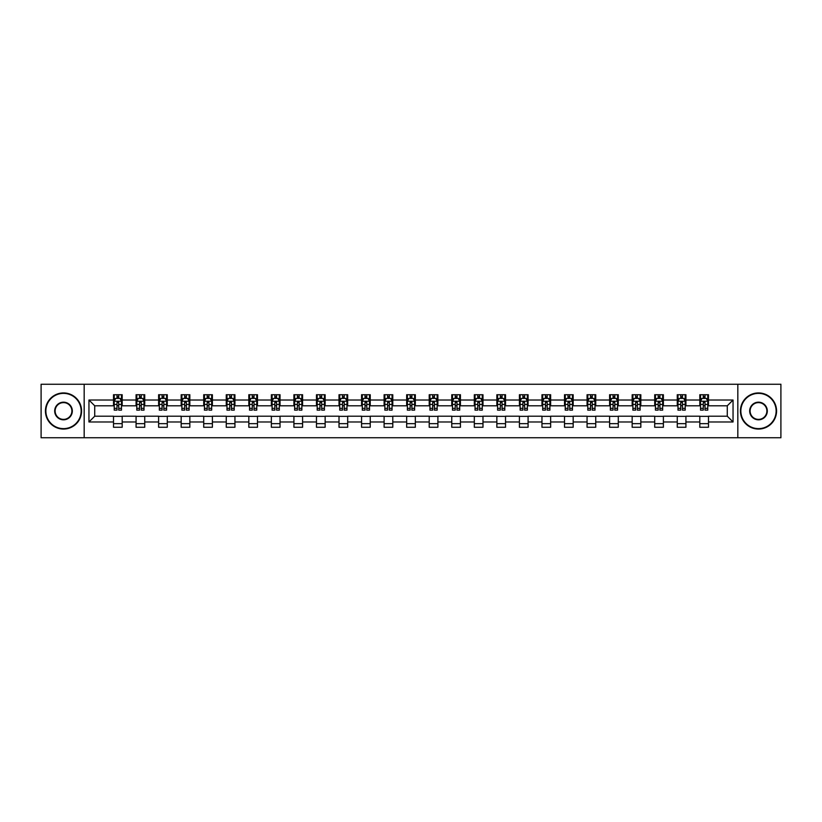 <?xml version="1.0" encoding="UTF-8"?>
<svg xmlns="http://www.w3.org/2000/svg" width="822" height="822" viewBox="0 0 822 822"><rect width="100%" height="100%" fill="white"/><g stroke="black" fill="none" stroke-linecap="round" stroke-linejoin="round"><path stroke-width="1.23" d="M737.827 437.746L780.9 437.746L780.9 384.254L737.827 384.254L737.827 437.746L84.173 437.746L84.173 384.254L41.1 384.254L41.1 437.746L84.173 437.746M737.827 384.254L84.173 384.254M708.482 400.016L708.482 394.735L699.81 394.735L699.81 400.016L685.928 400.016L685.928 394.735L677.256 394.735L677.256 400.016L663.385 400.016L663.385 394.735L654.713 394.735L654.713 400.016L640.831 400.016L640.831 394.735L632.159 394.735L632.159 400.016L618.288 400.016L618.288 394.735L609.605 394.735L609.605 400.016L595.734 400.016L595.734 394.735L587.062 394.735L587.062 400.016L573.181 400.016L573.181 394.735L564.509 394.735L564.509 400.016L550.637 400.016L550.637 394.735L541.965 394.735L541.965 400.016L528.084 400.016L528.084 394.735L519.412 394.735L519.412 400.016L505.53 400.016L505.53 394.735L496.858 394.735L496.858 400.016L482.987 400.016L482.987 394.735L474.315 394.735L474.315 400.016L460.433 400.016L460.433 394.735L451.761 394.735L451.761 400.016L437.89 400.016L437.89 394.735L429.218 394.735L429.218 400.016L415.336 400.016L415.336 394.735L406.664 394.735L406.664 400.016L392.782 400.016L392.782 394.735L384.11 394.735L384.11 400.016L370.239 400.016L370.239 394.735L361.567 394.735L361.567 400.016L347.685 400.016L347.685 394.735L339.013 394.735L339.013 400.016L325.142 400.016L325.142 394.735L316.47 394.735L316.47 400.016L302.588 400.016L302.588 394.735L293.916 394.735L293.916 400.016L280.035 400.016L280.035 394.735L271.363 394.735L271.363 400.016L257.492 400.016L257.492 394.735L248.819 394.735L248.819 400.016L234.938 400.016L234.938 394.735L226.266 394.735L226.266 400.016L212.395 400.016L212.395 394.735L203.712 394.735L203.712 400.016L189.841 400.016L189.841 394.735L181.169 394.735L181.169 400.016L167.287 400.016L167.287 394.735L158.615 394.735L158.615 400.016L144.744 400.016L144.744 394.735L136.072 394.735L136.072 400.016L122.19 400.016L122.19 394.735L113.518 394.735L113.518 400.016L88.951 400.016L88.951 421.984L94.725 416.199L113.518 416.199L113.518 427.265L122.19 427.265L122.19 416.199L136.072 416.199L136.072 427.265L144.744 427.265L144.744 416.199L158.615 416.199L158.615 427.265L167.287 427.265L167.287 416.199L181.169 416.199L181.169 427.265L189.841 427.265L189.841 416.199L203.712 416.199L203.712 427.265L212.395 427.265L212.395 416.199L226.266 416.199L226.266 427.265L234.938 427.265L234.938 416.199L248.819 416.199L248.819 427.265L257.492 427.265L257.492 416.199L271.363 416.199L271.363 427.265L280.035 427.265L280.035 416.199L293.916 416.199L293.916 427.265L302.588 427.265L302.588 416.199L316.47 416.199L316.47 427.265L325.142 427.265L325.142 416.199L339.013 416.199L339.013 427.265L347.685 427.265L347.685 416.199L361.567 416.199L361.567 427.265L370.239 427.265L370.239 416.199L384.11 416.199L384.11 427.265L392.782 427.265L392.782 416.199L406.664 416.199L406.664 427.265L415.336 427.265L415.336 416.199L429.218 416.199L429.218 427.265L437.89 427.265L437.89 416.199L451.761 416.199L451.761 427.265L460.433 427.265L460.433 416.199L474.315 416.199L474.315 427.265L482.987 427.265L482.987 416.199L496.858 416.199L496.858 427.265L505.53 427.265L505.53 416.199L519.412 416.199L519.412 427.265L528.084 427.265L528.084 416.199L541.965 416.199L541.965 427.265L550.637 427.265L550.637 416.199L564.509 416.199L564.509 427.265L573.181 427.265L573.181 416.199L587.062 416.199L587.062 427.265L595.734 427.265L595.734 416.199L609.605 416.199L609.605 427.265L618.288 427.265L618.288 416.199L632.159 416.199L632.159 427.265L640.831 427.265L640.831 416.199L654.713 416.199L654.713 427.265L663.385 427.265L663.385 416.199L677.256 416.199L677.256 427.265L685.928 427.265L685.928 416.199L699.81 416.199L699.81 427.265L708.482 427.265L708.482 416.199L727.275 416.199L727.275 405.801L708.482 405.801L708.482 400.016L733.049 400.016L733.049 421.984L708.482 421.984M699.81 421.984L685.928 421.984M677.256 421.984L663.385 421.984M654.713 421.984L640.831 421.984M632.159 421.984L618.288 421.984M609.605 421.984L595.734 421.984M587.062 421.984L573.181 421.984M564.509 421.984L550.637 421.984M541.965 421.984L528.084 421.984M519.412 421.984L505.53 421.984M496.858 421.984L482.987 421.984M474.315 421.984L460.433 421.984M451.761 421.984L437.89 421.984M429.218 421.984L415.336 421.984M406.664 421.984L392.782 421.984M384.11 421.984L370.239 421.984M361.567 421.984L347.685 421.984M339.013 421.984L325.142 421.984M316.47 421.984L302.588 421.984M293.916 421.984L280.035 421.984M271.363 421.984L257.492 421.984M248.819 421.984L234.938 421.984M226.266 421.984L212.395 421.984M203.712 421.984L189.841 421.984M181.169 421.984L167.287 421.984M158.615 421.984L144.744 421.984M136.072 421.984L122.19 421.984M113.518 421.984L88.951 421.984M699.81 400.016L699.81 405.801L685.928 405.801L685.928 400.016M677.256 400.016L677.256 405.801L663.385 405.801L663.385 400.016M654.713 400.016L654.713 405.801L640.831 405.801L640.831 400.016M632.159 400.016L632.159 405.801L618.288 405.801L618.288 400.016M609.605 400.016L609.605 405.801L595.734 405.801L595.734 400.016M587.062 400.016L587.062 405.801L573.181 405.801L573.181 400.016M564.509 400.016L564.509 405.801L550.637 405.801L550.637 400.016M541.965 400.016L541.965 405.801L528.084 405.801L528.084 400.016M519.412 400.016L519.412 405.801L505.53 405.801L505.53 400.016M496.858 400.016L496.858 405.801L482.987 405.801L482.987 400.016M474.315 400.016L474.315 405.801L460.433 405.801L460.433 400.016M451.761 400.016L451.761 405.801L437.89 405.801L437.89 400.016M429.218 400.016L429.218 405.801L415.336 405.801L415.336 400.016M406.664 400.016L406.664 405.801L392.782 405.801L392.782 400.016M384.11 400.016L384.11 405.801L370.239 405.801L370.239 400.016M361.567 400.016L361.567 405.801L347.685 405.801L347.685 400.016M339.013 400.016L339.013 405.801L325.142 405.801L325.142 400.016M316.47 400.016L316.47 405.801L302.588 405.801L302.588 400.016M293.916 400.016L293.916 405.801L280.035 405.801L280.035 400.016M271.363 400.016L271.363 405.801L257.492 405.801L257.492 400.016M248.819 400.016L248.819 405.801L234.938 405.801L234.938 400.016M226.266 400.016L226.266 405.801L212.395 405.801L212.395 400.016M203.712 400.016L203.712 405.801L189.841 405.801L189.841 400.016M181.169 400.016L181.169 405.801L167.287 405.801L167.287 400.016M158.615 400.016L158.615 405.801L144.744 405.801L144.744 400.016M136.072 400.016L136.072 405.801L122.19 405.801L122.19 400.016M113.518 400.016L113.518 405.801L94.725 405.801L88.951 400.016M94.725 405.801L94.725 416.199M733.049 421.984L727.275 416.199M727.275 405.801L733.049 400.016M113.518 398.351L114.237 398.351M116.991 398.351L118.728 398.351M121.471 398.351L122.19 398.351M113.518 405.647L114.237 405.647M116.991 405.647L118.728 405.647M121.471 405.647L122.19 405.647M113.518 416.353L122.19 416.353M113.518 423.649L122.19 423.649M136.072 416.353L144.744 416.353M136.072 423.649L144.744 423.649M136.072 398.351L136.791 398.351M139.535 398.351L141.271 398.351M144.014 398.351L144.744 398.351M136.072 405.647L136.791 405.647M139.535 405.647L141.271 405.647M144.014 405.647L144.744 405.647M158.615 416.353L167.287 416.353M158.615 423.649L167.287 423.649M158.615 398.351L159.345 398.351M162.088 398.351L163.825 398.351M166.568 398.351L167.287 398.351M158.615 405.647L159.345 405.647M162.088 405.647L163.825 405.647M166.568 405.647L167.287 405.647M181.169 416.353L189.841 416.353M181.169 423.649L189.841 423.649M181.169 398.351L181.888 398.351M184.642 398.351L186.368 398.351M189.122 398.351L189.841 398.351M181.169 405.647L181.888 405.647M184.642 405.647L186.368 405.647M189.122 405.647L189.841 405.647M203.712 416.353L212.395 416.353M203.712 423.649L212.395 423.649M203.712 398.351L204.442 398.351M207.185 398.351L208.922 398.351M211.665 398.351L212.395 398.351M203.712 405.647L204.442 405.647M207.185 405.647L208.922 405.647M211.665 405.647L212.395 405.647M226.266 416.353L234.938 416.353M226.266 423.649L234.938 423.649M226.266 398.351L226.985 398.351M229.739 398.351L231.475 398.351M234.219 398.351L234.938 398.351M226.266 405.647L226.985 405.647M229.739 405.647L231.475 405.647M234.219 405.647L234.938 405.647M248.819 416.353L257.492 416.353M248.819 423.649L257.492 423.649M248.819 398.351L249.539 398.351M252.282 398.351L254.019 398.351M256.762 398.351L257.492 398.351M248.819 405.647L249.539 405.647M252.282 405.647L254.019 405.647M256.762 405.647L257.492 405.647M271.363 416.353L280.035 416.353M271.363 423.649L280.035 423.649M271.363 398.351L272.092 398.351M274.836 398.351L276.572 398.351M279.316 398.351L280.035 398.351M271.363 405.647L272.092 405.647M274.836 405.647L276.572 405.647M279.316 405.647L280.035 405.647M293.916 416.353L302.588 416.353M293.916 423.649L302.588 423.649M293.916 398.351L294.636 398.351M297.389 398.351L299.116 398.351M301.869 398.351L302.588 398.351M293.916 405.647L294.636 405.647M297.389 405.647L299.116 405.647M301.869 405.647L302.588 405.647M316.47 416.353L325.142 416.353M316.47 423.649L325.142 423.649M316.47 398.351L317.189 398.351M319.933 398.351L321.669 398.351M324.413 398.351L325.142 398.351M316.47 405.647L317.189 405.647M319.933 405.647L321.669 405.647M324.413 405.647L325.142 405.647M339.013 416.353L347.685 416.353M339.013 423.649L347.685 423.649M339.013 398.351L339.733 398.351M342.486 398.351L344.223 398.351M346.966 398.351L347.685 398.351M339.013 405.647L339.733 405.647M342.486 405.647L344.223 405.647M346.966 405.647L347.685 405.647M361.567 416.353L370.239 416.353M361.567 423.649L370.239 423.649M361.567 398.351L362.286 398.351M365.03 398.351L366.766 398.351M369.51 398.351L370.239 398.351M361.567 405.647L362.286 405.647M365.03 405.647L366.766 405.647M369.51 405.647L370.239 405.647M384.11 416.353L392.782 416.353M384.11 423.649L392.782 423.649M384.11 398.351L384.84 398.351M387.583 398.351L389.32 398.351M392.063 398.351L392.782 398.351M384.11 405.647L384.84 405.647M387.583 405.647L389.32 405.647M392.063 405.647L392.782 405.647M406.664 416.353L415.336 416.353M406.664 423.649L415.336 423.649M406.664 398.351L407.383 398.351M410.137 398.351L411.863 398.351M414.617 398.351L415.336 398.351M406.664 405.647L407.383 405.647M410.137 405.647L411.863 405.647M414.617 405.647L415.336 405.647M429.218 416.353L437.89 416.353M429.218 423.649L437.89 423.649M429.218 398.351L429.937 398.351M432.68 398.351L434.417 398.351M437.16 398.351L437.89 398.351M429.218 405.647L429.937 405.647M432.68 405.647L434.417 405.647M437.16 405.647L437.89 405.647M451.761 416.353L460.433 416.353M451.761 423.649L460.433 423.649M451.761 398.351L452.49 398.351M455.234 398.351L456.97 398.351M459.714 398.351L460.433 398.351M451.761 405.647L452.49 405.647M455.234 405.647L456.97 405.647M459.714 405.647L460.433 405.647M474.315 416.353L482.987 416.353M474.315 423.649L482.987 423.649M474.315 398.351L475.034 398.351M477.777 398.351L479.514 398.351M482.267 398.351L482.987 398.351M474.315 405.647L475.034 405.647M477.777 405.647L479.514 405.647M482.267 405.647L482.987 405.647M496.858 416.353L505.53 416.353M496.858 423.649L505.53 423.649M496.858 398.351L497.587 398.351M500.331 398.351L502.067 398.351M504.811 398.351L505.53 398.351M496.858 405.647L497.587 405.647M500.331 405.647L502.067 405.647M504.811 405.647L505.53 405.647M519.412 416.353L528.084 416.353M519.412 423.649L528.084 423.649M519.412 398.351L520.131 398.351M522.884 398.351L524.611 398.351M527.364 398.351L528.084 398.351M519.412 405.647L520.131 405.647M522.884 405.647L524.611 405.647M527.364 405.647L528.084 405.647M541.965 416.353L550.637 416.353M541.965 423.649L550.637 423.649M541.965 398.351L542.684 398.351M545.428 398.351L547.164 398.351M549.908 398.351L550.637 398.351M541.965 405.647L542.684 405.647M545.428 405.647L547.164 405.647M549.908 405.647L550.637 405.647M564.509 416.353L573.181 416.353M564.509 423.649L573.181 423.649M564.509 398.351L565.238 398.351M567.981 398.351L569.718 398.351M572.461 398.351L573.181 398.351M564.509 405.647L565.238 405.647M567.981 405.647L569.718 405.647M572.461 405.647L573.181 405.647M587.062 416.353L595.734 416.353M587.062 423.649L595.734 423.649M587.062 398.351L587.781 398.351M590.525 398.351L592.261 398.351M595.015 398.351L595.734 398.351M587.062 405.647L587.781 405.647M590.525 405.647L592.261 405.647M595.015 405.647L595.734 405.647M609.605 416.353L618.288 416.353M609.605 423.649L618.288 423.649M609.605 398.351L610.335 398.351M613.078 398.351L614.815 398.351M617.558 398.351L618.288 398.351M609.605 405.647L610.335 405.647M613.078 405.647L614.815 405.647M617.558 405.647L618.288 405.647M632.159 416.353L640.831 416.353M632.159 423.649L640.831 423.649M632.159 398.351L632.878 398.351M635.632 398.351L637.358 398.351M640.112 398.351L640.831 398.351M632.159 405.647L632.878 405.647M635.632 405.647L637.358 405.647M640.112 405.647L640.831 405.647M654.713 416.353L663.385 416.353M654.713 423.649L663.385 423.649M654.713 398.351L655.432 398.351M658.175 398.351L659.912 398.351M662.655 398.351L663.385 398.351M654.713 405.647L655.432 405.647M658.175 405.647L659.912 405.647M662.655 405.647L663.385 405.647M677.256 416.353L685.928 416.353M677.256 423.649L685.928 423.649M677.256 398.351L677.986 398.351M680.729 398.351L682.466 398.351M685.209 398.351L685.928 398.351M677.256 405.647L677.986 405.647M680.729 405.647L682.466 405.647M685.209 405.647L685.928 405.647M699.81 416.353L708.482 416.353M699.81 423.649L708.482 423.649M699.81 398.351L700.529 398.351M703.272 398.351L705.009 398.351M707.763 398.351L708.482 398.351M699.81 405.647L700.529 405.647M703.272 405.647L705.009 405.647M707.763 405.647L708.482 405.647M118.728 396.615L116.991 396.615M121.471 408.318L118.728 408.318L118.728 410.137L121.471 410.137L121.471 401.311L120.022 398.423L115.686 398.423L114.237 401.311L114.237 410.137L116.991 410.137L116.991 408.318L114.237 408.318M114.237 401.311L114.237 394.735M121.471 401.311L121.471 394.735M116.991 398.423L116.991 394.735M118.728 394.735L118.728 398.423M118.728 408.318L118.728 402.4L116.991 402.4L116.991 408.318M63.51 393.368A17.632 17.632 0 0 0 45.868 411A17.632 17.632 0 0 0 63.51 428.632A17.632 17.632 0 0 0 81.142 411A17.632 17.632 0 0 0 63.51 393.368M63.51 429.063A18.063 18.063 0 0 1 45.436 411A18.063 18.063 0 0 1 63.51 392.937A18.063 18.063 0 0 1 81.573 411A18.063 18.063 0 0 1 63.51 429.063M63.51 402.184A8.816 8.816 0 0 1 72.326 411A8.816 8.816 0 0 1 63.51 419.816A8.816 8.816 0 0 1 54.684 411A8.816 8.816 0 0 1 63.51 402.184M63.51 419.384A8.384 8.384 0 0 0 71.884 411A8.384 8.384 0 0 0 63.51 402.616A8.384 8.384 0 0 0 55.125 411A8.384 8.384 0 0 0 63.51 419.384M758.49 393.368A17.632 17.632 0 0 0 740.858 411A17.632 17.632 0 0 0 758.49 428.632A17.632 17.632 0 0 0 776.132 411A17.632 17.632 0 0 0 758.49 393.368M758.49 429.063A18.063 18.063 0 0 1 740.427 411A18.063 18.063 0 0 1 758.49 392.937A18.063 18.063 0 0 1 776.564 411A18.063 18.063 0 0 1 758.49 429.063M758.49 402.184A8.816 8.816 0 0 1 767.316 411A8.816 8.816 0 0 1 758.49 419.816A8.816 8.816 0 0 1 749.674 411A8.816 8.816 0 0 1 758.49 402.184M758.49 419.384A8.384 8.384 0 0 0 766.875 411A8.384 8.384 0 0 0 758.49 402.616A8.384 8.384 0 0 0 750.116 411A8.384 8.384 0 0 0 758.49 419.384M141.271 396.615L139.535 396.615M144.014 408.318L141.271 408.318L141.271 410.137L144.014 410.137L144.014 401.311L142.576 398.423L138.24 398.423L136.791 401.311L136.791 410.137L139.535 410.137L139.535 408.318L136.791 408.318M136.791 401.311L136.791 394.735M144.014 401.311L144.014 394.735M139.535 398.423L139.535 394.735M141.271 394.735L141.271 398.423M141.271 408.318L141.271 402.4L139.535 402.4L139.535 408.318M163.825 396.615L162.088 396.615M166.568 408.318L163.825 408.318L163.825 410.137L166.568 410.137L166.568 401.311L165.119 398.423L160.783 398.423L159.345 401.311L159.345 410.137L162.088 410.137L162.088 408.318L159.345 408.318M159.345 401.311L159.345 394.735M166.568 401.311L166.568 394.735M162.088 398.423L162.088 394.735M163.825 394.735L163.825 398.423M163.825 408.318L163.825 402.4L162.088 402.4L162.088 408.318M186.368 396.615L184.642 396.615M189.122 408.318L186.368 408.318L186.368 410.137L189.122 410.137L189.122 401.311L187.673 398.423L183.337 398.423L181.888 401.311L181.888 410.137L184.642 410.137L184.642 408.318L181.888 408.318M181.888 401.311L181.888 394.735M189.122 401.311L189.122 394.735M184.642 398.423L184.642 394.735M186.368 394.735L186.368 398.423M186.368 408.318L186.368 402.4L184.642 402.4L184.642 408.318M208.922 396.615L207.185 396.615M211.665 408.318L208.922 408.318L208.922 410.137L211.665 410.137L211.665 401.311L210.227 398.423L205.89 398.423L204.442 401.311L204.442 410.137L207.185 410.137L207.185 408.318L204.442 408.318M204.442 401.311L204.442 394.735M211.665 401.311L211.665 394.735M207.185 398.423L207.185 394.735M208.922 394.735L208.922 398.423M208.922 408.318L208.922 402.4L207.185 402.4L207.185 408.318M231.475 396.615L229.739 396.615M234.219 408.318L231.475 408.318L231.475 410.137L234.219 410.137L234.219 401.311L232.77 398.423L228.434 398.423L226.985 401.311L226.985 410.137L229.739 410.137L229.739 408.318L226.985 408.318M226.985 401.311L226.985 394.735M234.219 401.311L234.219 394.735M229.739 398.423L229.739 394.735M231.475 394.735L231.475 398.423M231.475 408.318L231.475 402.4L229.739 402.4L229.739 408.318M254.019 396.615L252.282 396.615M256.762 408.318L254.019 408.318L254.019 410.137L256.762 410.137L256.762 401.311L255.323 398.423L250.987 398.423L249.539 401.311L249.539 410.137L252.282 410.137L252.282 408.318L249.539 408.318M249.539 401.311L249.539 394.735M256.762 401.311L256.762 394.735M252.282 398.423L252.282 394.735M254.019 394.735L254.019 398.423M254.019 408.318L254.019 402.4L252.282 402.4L252.282 408.318M276.572 396.615L274.836 396.615M279.316 408.318L276.572 408.318L276.572 410.137L279.316 410.137L279.316 401.311L277.867 398.423L273.531 398.423L272.092 401.311L272.092 410.137L274.836 410.137L274.836 408.318L272.092 408.318M272.092 401.311L272.092 394.735M279.316 401.311L279.316 394.735M274.836 398.423L274.836 394.735M276.572 394.735L276.572 398.423M276.572 408.318L276.572 402.4L274.836 402.4L274.836 408.318M299.116 396.615L297.389 396.615M301.869 408.318L299.116 408.318L299.116 410.137L301.869 410.137L301.869 401.311L300.42 398.423L296.084 398.423L294.636 401.311L294.636 410.137L297.389 410.137L297.389 408.318L294.636 408.318M294.636 401.311L294.636 394.735M301.869 401.311L301.869 394.735M297.389 398.423L297.389 394.735M299.116 394.735L299.116 398.423M299.116 408.318L299.116 402.4L297.389 402.4L297.389 408.318M321.669 396.615L319.933 396.615M324.413 408.318L321.669 408.318L321.669 410.137L324.413 410.137L324.413 401.311L322.974 398.423L318.638 398.423L317.189 401.311L317.189 410.137L319.933 410.137L319.933 408.318L317.189 408.318M317.189 401.311L317.189 394.735M324.413 401.311L324.413 394.735M319.933 398.423L319.933 394.735M321.669 394.735L321.669 398.423M321.669 408.318L321.669 402.4L319.933 402.4L319.933 408.318M344.223 396.615L342.486 396.615M346.966 408.318L344.223 408.318L344.223 410.137L346.966 410.137L346.966 401.311L345.517 398.423L341.181 398.423L339.733 401.311L339.733 410.137L342.486 410.137L342.486 408.318L339.733 408.318M339.733 401.311L339.733 394.735M346.966 401.311L346.966 394.735M342.486 398.423L342.486 394.735M344.223 394.735L344.223 398.423M344.223 408.318L344.223 402.4L342.486 402.4L342.486 408.318M366.766 396.615L365.03 396.615M369.51 408.318L366.766 408.318L366.766 410.137L369.51 410.137L369.51 401.311L368.071 398.423L363.735 398.423L362.286 401.311L362.286 410.137L365.03 410.137L365.03 408.318L362.286 408.318M362.286 401.311L362.286 394.735M369.51 401.311L369.51 394.735M365.03 398.423L365.03 394.735M366.766 394.735L366.766 398.423M366.766 408.318L366.766 402.4L365.03 402.4L365.03 408.318M389.32 396.615L387.583 396.615M392.063 408.318L389.32 408.318L389.32 410.137L392.063 410.137L392.063 401.311L390.614 398.423L386.278 398.423L384.84 401.311L384.84 410.137L387.583 410.137L387.583 408.318L384.84 408.318M384.84 401.311L384.84 394.735M392.063 401.311L392.063 394.735M387.583 398.423L387.583 394.735M389.32 394.735L389.32 398.423M389.32 408.318L389.32 402.4L387.583 402.4L387.583 408.318M411.863 396.615L410.137 396.615M414.617 408.318L411.863 408.318L411.863 410.137L414.617 410.137L414.617 401.311L413.168 398.423L408.832 398.423L407.383 401.311L407.383 410.137L410.137 410.137L410.137 408.318L407.383 408.318M407.383 401.311L407.383 394.735M414.617 401.311L414.617 394.735M410.137 398.423L410.137 394.735M411.863 394.735L411.863 398.423M411.863 408.318L411.863 402.4L410.137 402.4L410.137 408.318M434.417 396.615L432.68 396.615M437.16 408.318L434.417 408.318L434.417 410.137L437.16 410.137L437.16 401.311L435.722 398.423L431.386 398.423L429.937 401.311L429.937 410.137L432.68 410.137L432.68 408.318L429.937 408.318M429.937 401.311L429.937 394.735M437.16 401.311L437.16 394.735M432.68 398.423L432.68 394.735M434.417 394.735L434.417 398.423M434.417 408.318L434.417 402.4L432.68 402.4L432.68 408.318M456.97 396.615L455.234 396.615M459.714 408.318L456.97 408.318L456.97 410.137L459.714 410.137L459.714 401.311L458.265 398.423L453.929 398.423L452.49 401.311L452.49 410.137L455.234 410.137L455.234 408.318L452.49 408.318M452.49 401.311L452.49 394.735M459.714 401.311L459.714 394.735M455.234 398.423L455.234 394.735M456.97 394.735L456.97 398.423M456.97 408.318L456.97 402.4L455.234 402.4L455.234 408.318M479.514 396.615L477.777 396.615M482.267 408.318L479.514 408.318L479.514 410.137L482.267 410.137L482.267 401.311L480.819 398.423L476.483 398.423L475.034 401.311L475.034 410.137L477.777 410.137L477.777 408.318L475.034 408.318M475.034 401.311L475.034 394.735M482.267 401.311L482.267 394.735M477.777 398.423L477.777 394.735M479.514 394.735L479.514 398.423M479.514 408.318L479.514 402.4L477.777 402.4L477.777 408.318M502.067 396.615L500.331 396.615M504.811 408.318L502.067 408.318L502.067 410.137L504.811 410.137L504.811 401.311L503.362 398.423L499.026 398.423L497.587 401.311L497.587 410.137L500.331 410.137L500.331 408.318L497.587 408.318M497.587 401.311L497.587 394.735M504.811 401.311L504.811 394.735M500.331 398.423L500.331 394.735M502.067 394.735L502.067 398.423M502.067 408.318L502.067 402.4L500.331 402.4L500.331 408.318M524.611 396.615L522.884 396.615M527.364 408.318L524.611 408.318L524.611 410.137L527.364 410.137L527.364 401.311L525.916 398.423L521.58 398.423L520.131 401.311L520.131 410.137L522.884 410.137L522.884 408.318L520.131 408.318M520.131 401.311L520.131 394.735M527.364 401.311L527.364 394.735M522.884 398.423L522.884 394.735M524.611 394.735L524.611 398.423M524.611 408.318L524.611 402.4L522.884 402.4L522.884 408.318M547.164 396.615L545.428 396.615M549.908 408.318L547.164 408.318L547.164 410.137L549.908 410.137L549.908 401.311L548.469 398.423L544.133 398.423L542.684 401.311L542.684 410.137L545.428 410.137L545.428 408.318L542.684 408.318M542.684 401.311L542.684 394.735M549.908 401.311L549.908 394.735M545.428 398.423L545.428 394.735M547.164 394.735L547.164 398.423M547.164 408.318L547.164 402.4L545.428 402.4L545.428 408.318M569.718 396.615L567.981 396.615M572.461 408.318L569.718 408.318L569.718 410.137L572.461 410.137L572.461 401.311L571.013 398.423L566.677 398.423L565.238 401.311L565.238 410.137L567.981 410.137L567.981 408.318L565.238 408.318M565.238 401.311L565.238 394.735M572.461 401.311L572.461 394.735M567.981 398.423L567.981 394.735M569.718 394.735L569.718 398.423M569.718 408.318L569.718 402.4L567.981 402.4L567.981 408.318M592.261 396.615L590.525 396.615M595.015 408.318L592.261 408.318L592.261 410.137L595.015 410.137L595.015 401.311L593.566 398.423L589.23 398.423L587.781 401.311L587.781 410.137L590.525 410.137L590.525 408.318L587.781 408.318M587.781 401.311L587.781 394.735M595.015 401.311L595.015 394.735M590.525 398.423L590.525 394.735M592.261 394.735L592.261 398.423M592.261 408.318L592.261 402.4L590.525 402.4L590.525 408.318M614.815 396.615L613.078 396.615M617.558 408.318L614.815 408.318L614.815 410.137L617.558 410.137L617.558 401.311L616.11 398.423L611.774 398.423L610.335 401.311L610.335 410.137L613.078 410.137L613.078 408.318L610.335 408.318M610.335 401.311L610.335 394.735M617.558 401.311L617.558 394.735M613.078 398.423L613.078 394.735M614.815 394.735L614.815 398.423M614.815 408.318L614.815 402.4L613.078 402.4L613.078 408.318M637.358 396.615L635.632 396.615M640.112 408.318L637.358 408.318L637.358 410.137L640.112 410.137L640.112 401.311L638.663 398.423L634.327 398.423L632.878 401.311L632.878 410.137L635.632 410.137L635.632 408.318L632.878 408.318M632.878 401.311L632.878 394.735M640.112 401.311L640.112 394.735M635.632 398.423L635.632 394.735M637.358 394.735L637.358 398.423M637.358 408.318L637.358 402.4L635.632 402.4L635.632 408.318M659.912 396.615L658.175 396.615M662.655 408.318L659.912 408.318L659.912 410.137L662.655 410.137L662.655 401.311L661.217 398.423L656.881 398.423L655.432 401.311L655.432 410.137L658.175 410.137L658.175 408.318L655.432 408.318M655.432 401.311L655.432 394.735M662.655 401.311L662.655 394.735M658.175 398.423L658.175 394.735M659.912 394.735L659.912 398.423M659.912 408.318L659.912 402.4L658.175 402.4L658.175 408.318M682.466 396.615L680.729 396.615M685.209 408.318L682.466 408.318L682.466 410.137L685.209 410.137L685.209 401.311L683.76 398.423L679.424 398.423L677.986 401.311L677.986 410.137L680.729 410.137L680.729 408.318L677.986 408.318M677.986 401.311L677.986 394.735M685.209 401.311L685.209 394.735M680.729 398.423L680.729 394.735M682.466 394.735L682.466 398.423M682.466 408.318L682.466 402.4L680.729 402.4L680.729 408.318M705.009 396.615L703.272 396.615M707.763 408.318L705.009 408.318L705.009 410.137L707.763 410.137L707.763 401.311L706.314 398.423L701.978 398.423L700.529 401.311L700.529 410.137L703.272 410.137L703.272 408.318L700.529 408.318M700.529 401.311L700.529 394.735M707.763 401.311L707.763 394.735M703.272 398.423L703.272 394.735M705.009 394.735L705.009 398.423M705.009 408.318L705.009 402.4L703.272 402.4L703.272 408.318M121.43 401.239L114.279 401.239M114.237 398.598L115.604 398.598M120.115 398.598L121.471 398.598M116.991 404.445L114.237 404.445M121.471 404.445L118.728 404.445M118.728 397.54L116.991 397.54M143.984 401.239L136.832 401.239M136.791 398.598L138.147 398.598M142.658 398.598L144.014 398.598M139.535 404.445L136.791 404.445M144.014 404.445L141.271 404.445M141.271 397.54L139.535 397.54M166.537 401.239L159.376 401.239M159.345 398.598L160.701 398.598M165.212 398.598L166.568 398.598M162.088 404.445L159.345 404.445M166.568 404.445L163.825 404.445M163.825 397.54L162.088 397.54M189.081 401.239L181.929 401.239M181.888 398.598L183.244 398.598M187.755 398.598L189.122 398.598M184.642 404.445L181.888 404.445M189.122 404.445L186.368 404.445M186.368 397.54L184.642 397.54M211.634 401.239L204.473 401.239M204.442 398.598L205.798 398.598M210.309 398.598L211.665 398.598M207.185 404.445L204.442 404.445M211.665 404.445L208.922 404.445M208.922 397.54L207.185 397.54M234.178 401.239L227.026 401.239M226.985 398.598L228.352 398.598M232.862 398.598L234.219 398.598M229.739 404.445L226.985 404.445M234.219 404.445L231.475 404.445M231.475 397.54L229.739 397.54M256.731 401.239L249.58 401.239M249.539 398.598L250.895 398.598M255.406 398.598L256.762 398.598M252.282 404.445L249.539 404.445M256.762 404.445L254.019 404.445M254.019 397.54L252.282 397.54M279.285 401.239L272.123 401.239M272.092 398.598L273.449 398.598M277.959 398.598L279.316 398.598M274.836 404.445L272.092 404.445M279.316 404.445L276.572 404.445M276.572 397.54L274.836 397.54M301.828 401.239L294.677 401.239M294.636 398.598L296.002 398.598M300.503 398.598L301.869 398.598M297.389 404.445L294.636 404.445M301.869 404.445L299.116 404.445M299.116 397.54L297.389 397.54M324.382 401.239L317.22 401.239M317.189 398.598L318.546 398.598M323.056 398.598L324.413 398.598M319.933 404.445L317.189 404.445M324.413 404.445L321.669 404.445M321.669 397.54L319.933 397.54M346.925 401.239L339.774 401.239M339.733 398.598L341.099 398.598M345.61 398.598L346.966 398.598M342.486 404.445L339.733 404.445M346.966 404.445L344.223 404.445M344.223 397.54L342.486 397.54M369.479 401.239L362.327 401.239M362.286 398.598L363.643 398.598M368.153 398.598L369.51 398.598M365.03 404.445L362.286 404.445M369.51 404.445L366.766 404.445M366.766 397.54L365.03 397.54M392.032 401.239L384.871 401.239M384.84 398.598L386.196 398.598M390.707 398.598L392.063 398.598M387.583 404.445L384.84 404.445M392.063 404.445L389.32 404.445M389.32 397.54L387.583 397.54M414.576 401.239L407.424 401.239M407.383 398.598L408.75 398.598M413.25 398.598L414.617 398.598M410.137 404.445L407.383 404.445M414.617 404.445L411.863 404.445M411.863 397.54L410.137 397.54M437.129 401.239L429.968 401.239M429.937 398.598L431.293 398.598M435.804 398.598L437.16 398.598M432.68 404.445L429.937 404.445M437.16 404.445L434.417 404.445M434.417 397.54L432.68 397.54M459.673 401.239L452.521 401.239M452.49 398.598L453.847 398.598M458.357 398.598L459.714 398.598M455.234 404.445L452.49 404.445M459.714 404.445L456.97 404.445M456.97 397.54L455.234 397.54M482.226 401.239L475.075 401.239M475.034 398.598L476.39 398.598M480.901 398.598L482.267 398.598M477.777 404.445L475.034 404.445M482.267 404.445L479.514 404.445M479.514 397.54L477.777 397.54M504.78 401.239L497.618 401.239M497.587 398.598L498.944 398.598M503.454 398.598L504.811 398.598M500.331 404.445L497.587 404.445M504.811 404.445L502.067 404.445M502.067 397.54L500.331 397.54M527.323 401.239L520.172 401.239M520.131 398.598L521.497 398.598M525.998 398.598L527.364 398.598M522.884 404.445L520.131 404.445M527.364 404.445L524.611 404.445M524.611 397.54L522.884 397.54M549.877 401.239L542.715 401.239M542.684 398.598L544.041 398.598M548.551 398.598L549.908 398.598M545.428 404.445L542.684 404.445M549.908 404.445L547.164 404.445M547.164 397.54L545.428 397.54M572.42 401.239L565.269 401.239M565.238 398.598L566.594 398.598M571.105 398.598L572.461 398.598M567.981 404.445L565.238 404.445M572.461 404.445L569.718 404.445M569.718 397.54L567.981 397.54M594.974 401.239L587.822 401.239M587.781 398.598L589.138 398.598M593.648 398.598L595.015 398.598M590.525 404.445L587.781 404.445M595.015 404.445L592.261 404.445M592.261 397.54L590.525 397.54M617.528 401.239L610.366 401.239M610.335 398.598L611.691 398.598M616.202 398.598L617.558 398.598M613.078 404.445L610.335 404.445M617.558 404.445L614.815 404.445M614.815 397.54L613.078 397.54M640.071 401.239L632.919 401.239M632.878 398.598L634.245 398.598M638.756 398.598L640.112 398.598M635.632 404.445L632.878 404.445M640.112 404.445L637.358 404.445M637.358 397.54L635.632 397.54M662.624 401.239L655.463 401.239M655.432 398.598L656.788 398.598M661.299 398.598L662.655 398.598M658.175 404.445L655.432 404.445M662.655 404.445L659.912 404.445M659.912 397.54L658.175 397.54M685.168 401.239L678.016 401.239M677.986 398.598L679.342 398.598M683.853 398.598L685.209 398.598M680.729 404.445L677.986 404.445M685.209 404.445L682.466 404.445M682.466 397.54L680.729 397.54M707.721 401.239L700.57 401.239M700.529 398.598L701.885 398.598M706.396 398.598L707.763 398.598M703.272 404.445L700.529 404.445M707.763 404.445L705.009 404.445M705.009 397.54L703.272 397.54"/></g></svg>
